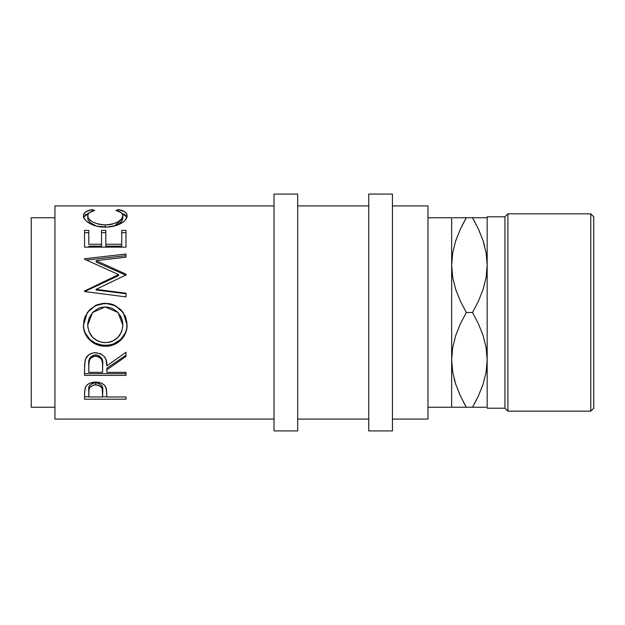 <?xml version="1.0" encoding="UTF-8"?>
<svg xmlns="http://www.w3.org/2000/svg" width="625" height="625" viewBox="0 0 625 625"><rect width="100%" height="100%" fill="white"/><g stroke="black" fill="none" stroke-linecap="round" stroke-linejoin="round"><path stroke-width="0.94" d="M452.625 253.289L452.711 252.773M486.188 253.289L486.102 252.773L486.188 253.289M486.188 371.711L486.102 372.227M452.625 371.711L452.711 372.227L452.625 371.711M54.937 419.078L274.016 419.078L54.937 419.078L54.937 205.922L54.937 419.078M274.016 205.922L54.937 205.922L274.016 205.922M125.984 399.203L84.539 399.203L84.641 391.039L85.727 386.648L87.648 384.484L90.477 382.891L95.656 382.039L99.258 382.406L102.469 383.656L104.844 385.672L106.422 389.023L106.859 396.984L125.984 396.984L125.984 399.203L125.984 396.984L125.984 399.203L84.539 399.203L84.539 396.797L88.789 396.797L84.539 396.797L84.539 394.227L84.539 399.203M125.984 373.633L125.984 375.383L84.539 375.383L84.625 364.438L85.641 358.742L88.844 354.773L92.031 353.188L94.711 352.727L100.711 353.742L104.586 356.906L106.148 360.148L106.859 365.883L125.984 352.211L125.984 356.438L106.859 369.812L106.859 372.344L125.984 372.344L125.984 375.383L84.539 375.383L84.539 373.633L125.984 373.633L84.539 373.633L84.539 368.5L84.539 375.383M83.578 327.375L83.836 320.969L84.992 316.805L89.703 309.633L96.797 304.82L103.07 303.344L109.516 303.625L113.641 304.812L120.703 309.562L125.469 316.578L126.953 322.789L126.68 329.148L125.516 333.195L120.812 340.086L113.797 344.695L107.586 346.133L101.195 345.852L97.086 344.727L93.289 342.859L89.938 340.312L85.141 333.484L83.578 327.375M125.984 275.242L125.984 274.18L96.164 260.641L125.984 274.18L125.984 274.961L96.094 289.344L125.984 293.227L125.984 296.922L84.539 291.531L84.539 291.008L118.547 274.594L84.539 259.195L84.539 258.727L125.984 254.047L125.984 257.211L96.164 260.641L96.164 262.078L125.984 275.242L96.164 262.078L96.164 260.641L125.984 257.211L125.984 255.672L86.414 260.016L125.984 255.672M125.984 247.133L125.984 230.383L121.734 230.383L121.734 244.234L105.797 244.234L105.797 230.383L101.547 230.383L101.547 244.234L88.789 244.234L88.789 230.383L84.539 230.383L84.539 247.133L125.984 247.133L84.539 247.133L84.539 230.383L88.789 230.383L88.789 244.234L101.547 244.234L101.547 230.383L105.797 230.383L105.797 244.234L121.734 244.234L121.734 230.383L125.984 230.383L125.984 247.133L125.984 232.664L121.734 232.664L125.984 232.664M91.117 209.781L92.148 209.57L94.633 210.461L89.43 212.602L87.828 214.93L88.031 217.352L89.68 219.719L92.648 221.961L98.391 224.164L103.531 224.883L108.859 224.742L112.266 224.156L118.008 221.898L121.672 218.852L122.797 215.703L122.375 214.023L121.039 212.562L115.891 210.461L118.359 209.57L124.891 211.914L126.539 213.648L126.953 216.719L125.367 219.992L123.047 222.141L116.539 225.375L107.023 227.055L96.57 226.141L89.523 223.344L85.789 220.562L83.82 217.602L83.594 214.656L85.602 211.922L91.117 209.781M31.25 407.234L54.937 407.234L31.25 407.234L31.25 217.766L31.25 407.234M54.937 217.766L31.25 217.766L54.937 217.766M274.016 430.922L297.695 430.922L297.695 194.078L274.016 194.078L274.016 430.922L274.016 194.078L297.695 194.078L297.695 430.922L274.016 430.922M368.75 430.922L392.438 430.922L392.438 194.078L368.75 194.078L368.75 430.922L368.75 194.078L392.438 194.078L392.438 430.922L368.75 430.922M590.789 411.156L593.75 408.195L593.75 216.805L590.789 213.844L590.789 411.156L590.789 213.844L507.898 213.844L504.938 216.805L504.938 408.195L507.898 411.156L507.898 213.844L507.898 411.156L590.789 411.156L507.898 411.156L504.938 408.195L504.938 216.805L487.172 216.805L487.172 408.195L504.938 408.195L487.172 408.195L487.172 216.805L504.938 216.805L507.898 213.844L590.789 213.844L593.75 216.805L593.75 408.195L590.789 411.156M460.008 395.102L455.773 384.344L452.727 372.32L451.648 359.867L451.648 217.766L427.961 217.766L451.648 217.766L451.648 407.234L451.648 359.867L452.695 347.609L455.719 335.547L460.391 323.805L466.297 312.5L460.406 301.219L455.773 289.609L452.727 277.578L451.648 265.133L452.695 252.875L455.719 240.805L460.391 229.07L455.75 240.719M427.961 407.234L451.648 407.234L427.961 407.234M392.438 419.078L427.961 419.078L427.961 205.922L392.438 205.922L427.961 205.922L427.961 419.078L392.438 419.078M297.695 419.078L368.75 419.078L297.695 419.078M368.75 205.922L297.695 205.922L368.75 205.922M475.227 222.656L472.516 217.766L466.297 217.766L460.406 229.047L466.297 217.766L460.406 217.766M452.719 217.766L454.305 217.766M463.586 402.344L466.297 407.234L460.406 395.953L455.773 384.344L452.727 372.32L451.648 359.867L452.695 347.609L455.719 335.547L460.391 323.805L466.297 312.5L460.406 301.219L455.773 289.609L452.727 277.578L451.648 265.133L452.695 252.875L455.719 240.805L460.391 229.07L466.297 217.766L462.211 225.312M454.305 379.445L455.75 384.281M452.711 407.234L454.328 407.234M451.648 407.234L484.516 407.234M462.477 407.234L460.414 407.234M452.711 217.766L455.734 217.766L452.711 217.766M478.805 229.898L483.047 240.656L486.086 252.68L487.172 265.133L486.117 277.391L483.094 289.453L478.422 301.195L472.516 312.5L478.414 323.781L483.047 335.391L486.086 347.422L487.172 359.867L486.117 372.125L483.094 384.195L478.422 395.93L472.516 407.234L476.602 399.688M476.336 217.766L472.516 217.766L478.414 229.047L483.047 240.656L486.086 252.68L487.172 265.133L486.117 277.391L483.094 289.453L478.422 301.195L472.516 312.5L466.297 312.5L472.516 312.5L478.414 323.781L483.047 335.391L486.086 347.422L487.172 359.867L486.117 372.125L483.094 384.195L478.422 395.93L472.516 407.234L478.414 395.953L483.07 384.281M483.07 407.234L486.109 407.234M487.172 217.766L484.484 217.766M486.102 217.766L472.516 217.766L478.414 229.047M484.508 245.555L483.07 240.719M483.07 217.766L478.414 217.766M472.516 217.766L455.734 217.766M484.727 246.383L483.07 240.727M478.836 229.969L478.422 229.07M460.406 229.047L455.742 240.727M454.086 378.617L455.742 384.273M459.977 395.031L466.297 407.234L455.742 407.234M478.414 395.953L483.07 384.273M466.297 407.234L478.406 407.234M103.68 342.602L108.891 342.367L112.211 341.391L117.844 337.508L121.578 331.812L122.734 326.805L122.5 321.594L121.547 318.211L117.859 312.266L112.109 308.289L107 307.039L101.75 307.281L98.398 308.305L92.711 312.328L89.023 318.25L87.805 323.336L87.805 326.82L89.062 331.844L92.836 337.586L98.586 341.406L103.68 342.602M99.117 355.781L101.578 358.188L102.664 364.414C103.414 359.234 101.063 356.062 95.617 354.906L95.617 356.117C101.07 357.344 103.422 360.602 102.664 365.914L102.609 372.344L102.492 362.68L101.578 359.492L99.141 357.031L95.617 356.117L92.18 357.039L89.789 359.453L88.945 362.586L88.789 372.344L102.609 372.344L88.789 372.344L88.789 365.758C88.008 360.523 90.281 357.305 95.617 356.117L95.617 354.906C90.297 356.039 88.023 359.164 88.789 364.273L89.859 358.031M102.609 396.984L102.227 388.648L100.578 386.359L99.164 385.516L96.586 384.859L93.906 384.984L89.844 387.344L88.953 389.742L88.789 396.984L102.609 396.984L88.789 396.984L88.789 392.156C88.062 388.18 90.359 385.734 95.672 384.812L95.672 382.805C90.367 383.672 88.07 386.055 88.789 389.945L88.789 392.156L88.953 387.602L89.844 385.258L92.281 383.477L94.781 382.852L95.672 382.805L95.672 384.812C101.086 385.781 103.43 388.297 102.695 392.367L102.609 396.984M122.625 322.141L122.797 325.078L118.07 312.5L122.797 325.078C121.953 335.781 116.164 341.648 105.43 342.672C94.602 341.727 88.703 335.859 87.727 325.078L92.555 312.5L87.727 325.078L89.023 318.094L92.711 312.336M92.547 312.516L105.234 306.961L118.07 312.5M102.695 390.148C103.422 386.164 101.086 383.719 95.672 382.805L99.164 383.492L101.602 385.352L102.523 387.75L102.695 392.352M87.797 219.234L90.062 222.656L96.695 226.164L90.531 223.055L87.797 219.234M118.008 224.414L114.414 226L122.797 218.391L121.672 221.453L118.008 224.414M126.93 217.359L124.891 214.711L121.859 213.297L126.859 217.133M83.664 217.125L88.711 213.266L85.602 214.711L83.594 217.375M88.789 232.664L84.539 232.664L88.789 232.664M101.547 246.133L88.789 246.133L101.547 246.133L101.547 244.234L101.547 246.133M105.797 232.664L101.547 232.664L105.797 232.664M121.734 246.133L105.797 246.133L121.734 246.133L121.734 244.234L121.734 246.133M118.547 275.648L84.539 291.602L118.547 275.648L118.547 274.594L118.547 275.648M125.984 293.758L96.094 289.984L125.984 293.758L125.984 296.922L84.539 291.531L84.539 291.008L118.547 274.594L84.539 259.195L84.539 258.727L84.539 259.195M87.375 312.406L83.477 325.258C83.148 336.953 93.797 346.594 105.445 346.219L105.445 345.289L109.703 344.93L113.797 343.805L120.812 339.32L125.516 332.617L126.68 328.688L127.047 324.586C127.555 335.812 117.07 345.703 105.445 345.289C93.836 345.664 83.102 336.25 83.477 324.906L83.891 329L85.141 332.898L89.938 339.539L95.141 343.008L101.195 344.93L105.445 345.289L105.445 346.219C117.055 346.672 127.57 336.453 127.047 324.93L123.211 312.508L120.687 309.633L113.617 305.016L107.391 303.594L100.945 303.875L96.797 305.039L89.695 309.719M121.82 318.789L122.508 321.383M120.398 315.672L121.547 318.055M125.984 355.219L125.984 352.211L125.984 356.438L106.859 369.812L106.859 368.227L125.984 355.219L106.859 368.227L106.859 372.344L125.984 372.344M90.805 356.836L93.82 355.125L97.492 355.141M102.609 396.797L106.859 396.797L102.609 396.797M92.148 211.188L92.148 209.57C86.328 210.656 83.438 212.703 83.477 215.719C82.82 220.539 93.164 227.43 105.023 227.094C110.609 227.102 115.531 226.086 119.805 224.055C124.781 221.422 127.195 218.633 127.047 215.695C127.055 212.703 124.156 210.664 118.359 209.57L118.359 211.203L118.359 209.57L115.891 210.461C120.438 211.523 122.742 213.273 122.797 215.703L122.797 218.391L122.797 215.703C122.18 220.891 116.352 223.969 105.305 224.922L105.305 227.359L105.305 224.922C94.359 224 88.5 220.961 87.727 215.812L87.727 218.5L87.727 215.812C87.719 213.313 90.023 211.531 94.633 210.461L92.148 209.57L92.148 211.188M105.797 244.234L105.797 246.133L105.797 244.234M88.789 244.234L88.789 230.383M84.539 247.133L84.539 230.383M84.539 258.727L125.984 254.047L125.984 257.211M84.539 291.602L84.539 291.008M125.984 274.18L125.984 274.961L96.094 289.344L96.094 289.984L96.094 289.344L125.984 293.227L125.984 296.922M105.25 303.25L115.297 305.766L123.203 312.492L115.312 305.586L105.25 303.25L95.164 305.578L87.305 312.5L95.164 305.773L105.25 303.25M125.984 352.211L106.859 365.883C107.398 358.312 103.656 353.914 95.625 352.703C90.086 352.961 86.578 355.492 85.102 360.305L84.539 368.5M125.984 396.984L106.859 396.984L106.18 388.094C104.688 384.211 101.18 382.195 95.656 382.039C90.258 382.195 86.758 384.141 85.164 387.852L84.539 394.227M102.664 365.898L102.664 364.414"/></g></svg>
